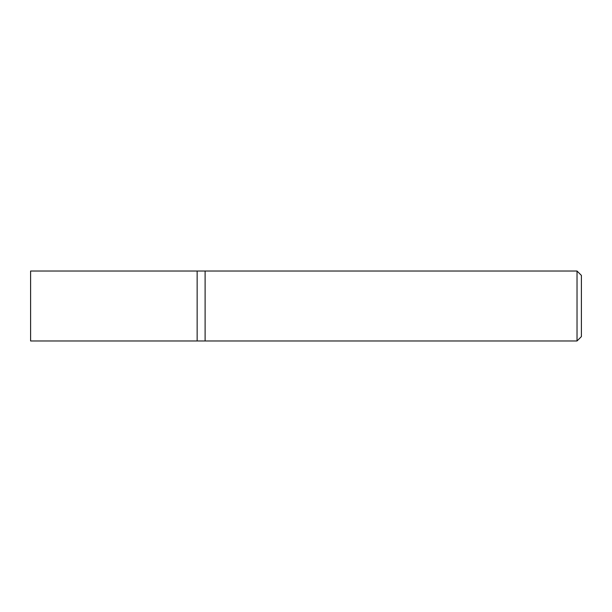 <?xml version="1.0" encoding="UTF-8"?>
<svg xmlns="http://www.w3.org/2000/svg" width="612" height="612" viewBox="0 0 612 612"><rect width="100%" height="100%" fill="white"/><g stroke="black" fill="none" stroke-linecap="round" stroke-linejoin="round"><path stroke-width="0.46" stroke-dasharray="3.06 2.29" d="M577.032 340.968L577.032 271.032M205.104 271.032L205.104 340.968L205.104 271.032M581.4 275.4L581.4 336.6M197.148 306L197.148 271.032L197.148 306M30.6 340.968L30.6 271.032"/><path stroke-width="0.92" d="M577.032 271.032L577.032 340.968L205.104 340.968L205.104 271.032L197.148 271.032L197.148 340.968L30.6 340.968L30.6 271.032L197.148 271.032L197.148 340.968L205.104 340.968L205.104 271.032L577.032 271.032L581.4 275.4L581.4 336.6L577.032 340.968"/></g></svg>
